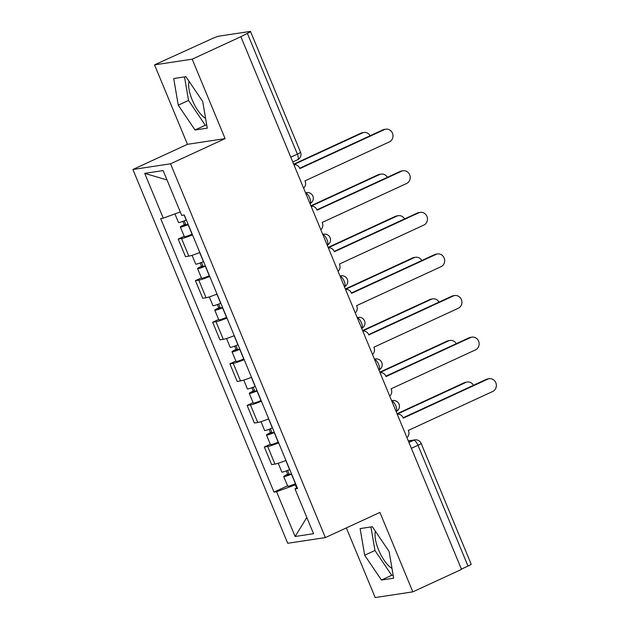 <?xml version="1.0" encoding="UTF-8"?>
<svg xmlns="http://www.w3.org/2000/svg" width="629" height="629" viewBox="0 0 629 629"><rect width="100%" height="100%" fill="white"/><g stroke="black" fill="none" stroke-linecap="round" stroke-linejoin="round"><path stroke-width="0.94" d="M205.597 118.401A22.62 8.358 65.2 0 1 192.199 99.901A22.62 8.358 65.2 0 1 189.022 81.243M392.009 568.435A22.62 8.358 65.2 0 1 378.611 549.935A22.62 8.358 65.2 0 1 375.434 531.285M346.343 527.904L375.191 597.55L412.836 591.858L461.521 569.394L240.876 36.71L192.191 59.173L154.545 64.866L187.458 144.316L132.9 169.492L287.72 543.275L325.358 537.591L170.538 163.799L225.096 138.624L192.191 59.173M154.545 64.866L211.918 38.731A5.803 0.574 -22.5 0 1 219.01 36.144L250.067 31.45A5.803 0.574 -22.5 0 1 250.531 31.489L300.552 152.265A5.803 0.574 157.5 0 1 297.391 154.152L247.362 33.376A5.803 0.574 -22.5 0 0 250.531 31.489M412.836 591.858L379.924 512.415L325.358 537.591M411.374 448.335L417.986 445.285A5.803 0.574 157.5 0 0 421.147 443.398L471.176 564.174A5.803 0.574 157.5 0 1 468.007 566.061L417.986 445.285A5.803 2.146 -114.8 0 0 413.583 440.284L408.37 441.071M461.403 569.111L468.007 566.061M247.362 33.376L240.876 36.71M192.521 234.892A13.343 1.321 157.5 0 1 181.553 238.54L178.204 239.044L185.492 256.64L188.842 256.137A13.343 1.321 -22.5 0 0 199.81 252.488M184.195 236.284L178.204 239.044M209.748 276.485A13.343 1.321 157.5 0 1 198.78 280.133L195.43 280.636L202.719 298.232L206.068 297.729A13.343 1.321 -22.5 0 0 217.036 294.081M201.422 277.876L195.43 280.636M226.975 318.077A13.343 1.321 157.5 0 1 216.006 321.726L212.657 322.229L219.946 339.825L223.295 339.322A13.343 1.321 -22.5 0 0 234.263 335.674M218.648 319.469L212.657 322.229M244.201 359.67A13.343 1.321 157.5 0 1 233.233 363.31L229.884 363.821L237.172 381.418L240.522 380.907A13.343 1.321 -22.5 0 0 251.49 377.266M235.875 361.054L229.884 363.821M261.428 401.255A13.343 1.321 157.5 0 1 250.46 404.903L247.118 405.414L254.407 423.01L257.748 422.499A13.343 1.321 -22.5 0 0 268.717 418.851M253.102 402.646L247.118 405.414M278.655 442.847A13.343 1.321 157.5 0 1 267.687 446.496L264.345 446.999L271.634 464.595L274.975 464.092A13.343 1.321 -22.5 0 0 285.943 460.444M270.328 444.239L264.345 446.999M180.271 211.949L163.257 218.161L144.709 173.368L163.139 170.585L181.695 215.377L184.273 214.984L297.58 488.529L295.001 488.914L313.549 533.707L295.119 536.49L276.563 491.705L295.347 484.841L296.573 487.797M163.257 218.161L160.678 218.554L273.985 492.09L276.563 491.705M132.9 169.492L170.538 163.799M187.458 144.316L225.096 138.624M207.256 128.151L202.711 101.497L185.94 76.691L173.714 78.539L178.259 105.192L195.029 129.999L207.256 128.151M393.668 578.185L389.123 551.531L372.352 526.732L360.126 528.58L364.671 555.226L381.441 580.032L393.668 578.185M295.937 484.566L295.347 484.841M287.555 485.832L273.985 492.09M297.116 487.404L295.001 488.914M144.709 173.368L167.023 179.957M306.826 517.478L295.119 536.49M184.517 76.911L188.535 100.451L205.306 125.257L206.729 125.037M205.306 125.257L195.029 129.999M188.535 100.451L178.259 105.192M370.929 526.945L374.947 550.485L391.718 575.291L393.141 575.079M391.718 575.291L381.441 580.032M374.947 550.485L364.671 555.226M303.595 188.118A5.803 5.362 81.4 0 0 305.12 181.262L304.955 180.861L389.367 141.91A6.667 6.164 81.4 0 0 392.74 134.008A6.667 6.164 81.4 0 0 385.829 129.181A6.667 6.164 81.4 0 0 384.288 129.645L299.876 168.596L299.711 168.195A5.803 5.362 81.4 0 0 293.947 164.719A5.803 5.362 81.4 0 0 293.9 164.727L293.947 164.719M299.719 168.226L382.864 129.865A6.667 6.164 -98.6 0 1 384.405 129.401L385.829 129.181M186.357 220.008L186.215 220.064A7.249 0.715 157.5 0 1 178.487 222.501L174.925 213.899M188.087 224.191L183.841 225.591L185.744 224.451L184.258 220.873M370.135 135.738A6.667 6.164 81.4 0 0 363.884 132.499A6.667 6.164 81.4 0 0 362.343 132.963L293.837 164.57M188.228 224.537L188.095 224.6A7.249 0.715 157.5 0 1 180.358 227.03A7.249 0.715 157.5 0 1 184.313 224.671L182.945 221.369M192.207 234.137L192.073 234.192A7.249 0.715 157.5 0 1 184.336 236.63L180.358 227.03M293.688 164.2L360.912 133.183A6.667 6.164 -98.6 0 1 362.461 132.719L363.884 132.499M185.987 225.048L185.744 224.451L184.313 224.671M320.821 229.703A5.803 5.362 81.4 0 0 322.347 222.855L322.182 222.454L406.593 183.503A6.667 6.164 81.4 0 0 409.966 175.593A6.667 6.164 81.4 0 0 403.055 170.773A6.667 6.164 81.4 0 0 401.514 171.237L317.102 210.188L316.937 209.787A5.803 5.362 81.4 0 0 311.174 206.312A5.803 5.362 81.4 0 0 311.127 206.32L311.174 206.312M316.953 209.819L400.091 171.458A6.667 6.164 -98.6 0 1 401.632 170.994L403.055 170.773M338.048 271.296A5.803 5.362 81.4 0 0 339.574 264.439L339.408 264.046L423.82 225.096A6.667 6.164 81.4 0 0 427.193 217.186A6.667 6.164 81.4 0 0 420.282 212.366A6.667 6.164 81.4 0 0 418.741 212.83L334.329 251.781L334.164 251.38A5.803 5.362 81.4 0 0 328.409 247.905A5.803 5.362 81.4 0 0 328.362 247.912L328.409 247.905M334.18 251.403L417.318 213.042A6.667 6.164 -98.6 0 1 418.859 212.586L420.282 212.366M203.584 261.601L203.442 261.656A7.249 0.715 157.5 0 1 195.713 264.086L192.073 255.311M205.313 265.784L201.068 267.176L202.97 266.043L201.484 262.458M387.362 177.323A6.667 6.164 81.4 0 0 381.111 174.091A6.667 6.164 81.4 0 0 379.57 174.555L311.064 206.163M205.455 266.13L205.321 266.193A7.249 0.715 157.5 0 1 197.585 268.622A7.249 0.715 157.5 0 1 201.539 266.264L200.179 262.961M209.433 275.73L209.3 275.785A7.249 0.715 157.5 0 1 201.563 278.222L197.585 268.622M310.915 205.793L378.139 174.776A6.667 6.164 -98.6 0 1 379.688 174.312L381.111 174.091M203.214 266.633L202.97 266.043L201.539 266.264M220.81 303.186L220.677 303.249A7.249 0.715 157.5 0 1 212.94 305.678L209.3 296.904M222.54 307.377L218.294 308.768L220.197 307.636L218.711 304.051M404.589 218.916A6.667 6.164 81.4 0 0 398.338 215.684A6.667 6.164 81.4 0 0 396.797 216.148L328.291 247.755M222.69 307.723L222.548 307.778A7.249 0.715 157.5 0 1 214.811 310.215A7.249 0.715 157.5 0 1 218.766 307.848L217.406 304.554M226.66 317.323L226.526 317.378A7.249 0.715 157.5 0 1 218.79 319.807L214.811 310.215M328.141 247.386L395.366 216.36A6.667 6.164 -98.6 0 1 396.915 215.896L398.338 215.684M220.441 308.226L220.197 307.636L218.766 307.848M355.275 312.888A5.803 5.362 81.4 0 0 356.8 306.032L356.635 305.631L441.047 266.688A6.667 6.164 81.4 0 0 444.42 258.778A6.667 6.164 81.4 0 0 437.517 253.959A6.667 6.164 81.4 0 0 435.968 254.423L351.556 293.373L351.391 292.972A5.803 5.362 81.4 0 0 345.636 289.489A5.803 5.362 81.4 0 0 345.588 289.497L345.636 289.489M351.407 292.996L434.545 254.635A6.667 6.164 -98.6 0 1 436.086 254.171L437.517 253.959M372.502 354.481A5.803 5.362 81.4 0 0 374.035 347.625L373.87 347.224L458.274 308.273A6.667 6.164 81.4 0 0 461.647 300.371A6.667 6.164 81.4 0 0 454.743 295.551A6.667 6.164 81.4 0 0 453.195 296.015L368.783 334.958L368.618 334.557A5.803 5.362 81.4 0 0 362.862 331.082A5.803 5.362 81.4 0 0 362.815 331.09L362.862 331.082M368.633 334.589L451.771 296.228A6.667 6.164 -98.6 0 1 453.312 295.764L454.743 295.551M389.728 396.073A5.803 5.362 81.4 0 0 391.262 389.217L391.096 388.816L475.508 349.866A6.667 6.164 81.4 0 0 478.873 341.964A6.667 6.164 81.4 0 0 471.97 337.136A6.667 6.164 81.4 0 0 470.429 337.6L386.017 376.551L385.844 376.15A5.803 5.362 81.4 0 0 380.089 372.675A5.803 5.362 81.4 0 0 380.042 372.683L380.089 372.675M385.86 376.181L468.998 337.82A6.667 6.164 -98.6 0 1 470.539 337.356L471.97 337.136M238.037 344.778L237.904 344.841A7.249 0.715 157.5 0 1 230.167 347.271L226.534 338.496M239.767 348.969L235.529 350.361L237.424 349.229L235.938 345.643M421.815 260.508A6.667 6.164 81.4 0 0 415.565 257.277A6.667 6.164 81.4 0 0 414.024 257.741L345.525 289.348M239.916 349.315L239.775 349.37A7.249 0.715 157.5 0 1 232.046 351.8A7.249 0.715 157.5 0 1 236.001 349.441L234.633 346.139M243.887 358.907L243.753 358.97A7.249 0.715 157.5 0 1 236.017 361.4L232.046 351.8M345.368 288.978L412.6 257.953A6.667 6.164 -98.6 0 1 414.141 257.489L415.565 257.277M237.668 349.818L237.424 349.229L236.001 349.441M255.264 386.371L255.13 386.426A7.249 0.715 157.5 0 1 247.394 388.864L243.761 380.089M256.994 390.554L252.756 391.953L254.651 390.821L253.165 387.236M439.05 302.101A6.667 6.164 81.4 0 0 432.791 298.869A6.667 6.164 81.4 0 0 431.25 299.325L362.752 330.94M257.143 390.908L257.002 390.963A7.249 0.715 157.5 0 1 249.273 393.392A7.249 0.715 157.5 0 1 253.228 391.034L251.859 387.731M261.114 400.5L260.98 400.563A7.249 0.715 157.5 0 1 253.243 402.992L249.273 393.392M362.595 330.563L429.827 299.546A6.667 6.164 -98.6 0 1 431.368 299.082L432.791 298.869M254.894 391.411L254.651 390.821L253.228 391.034M272.491 427.964L272.357 428.019A7.249 0.715 157.5 0 1 264.62 430.456L260.988 421.674M274.228 432.147L269.983 433.538L271.877 432.406L270.391 428.829M456.277 343.693A6.667 6.164 81.4 0 0 450.018 340.454A6.667 6.164 81.4 0 0 448.477 340.918L379.979 372.525M274.37 432.493L274.236 432.555A7.249 0.715 157.5 0 1 266.499 434.985A7.249 0.715 157.5 0 1 270.454 432.626L269.086 429.324M278.34 442.093L278.207 442.148A7.249 0.715 157.5 0 1 270.47 444.585L266.499 434.985M379.822 372.156L447.054 341.138A6.667 6.164 -98.6 0 1 448.595 340.674L450.018 340.454M272.121 433.004L271.877 432.406L270.454 432.626M406.955 437.658A5.803 5.362 81.4 0 0 408.488 430.81L408.323 430.409L492.735 391.458A6.667 6.164 81.4 0 0 496.1 383.548A6.667 6.164 81.4 0 0 489.197 378.729A6.667 6.164 81.4 0 0 487.656 379.193L403.244 418.143L403.079 417.742A5.803 5.362 81.4 0 0 397.316 414.267A5.803 5.362 81.4 0 0 397.269 414.275L397.316 414.267M403.087 417.774L486.225 379.413A6.667 6.164 -98.6 0 1 487.766 378.949L489.197 378.729M289.717 469.556L289.584 469.611A7.249 0.715 157.5 0 1 281.847 472.041L278.215 463.266M291.455 473.739L287.209 475.131L289.104 473.999L287.626 470.413M473.503 385.278A6.667 6.164 81.4 0 0 467.253 382.047A6.667 6.164 81.4 0 0 465.704 382.511L397.206 414.118M291.597 474.085L291.463 474.14A7.249 0.715 157.5 0 1 283.726 476.578A7.249 0.715 157.5 0 1 287.681 474.219L286.313 470.917M295.575 483.685L295.433 483.74A7.249 0.715 157.5 0 1 287.705 486.17L283.726 476.578M397.048 413.748L464.281 382.723A6.667 6.164 -98.6 0 1 465.822 382.267L467.253 382.047M289.348 474.588L289.104 473.999L287.681 474.219M391.71 400.846A5.803 5.362 -98.6 0 1 392.803 400.547A5.803 5.803 0 0 1 396.136 411.531A5.803 2.146 -114.8 0 0 395.861 405.957A5.803 2.146 -114.8 0 0 391.749 400.956M374.483 359.253A5.803 5.362 -98.6 0 1 375.576 358.962A5.803 5.803 0 0 1 378.91 369.946A5.803 2.146 -114.8 0 0 378.634 364.364A5.803 2.146 -114.8 0 0 374.522 359.363M357.248 317.669A5.803 5.362 -98.6 0 1 358.349 317.37A5.803 5.803 0 0 1 361.683 328.354A5.803 2.146 -114.8 0 0 361.408 322.771A5.803 2.146 -114.8 0 0 357.296 317.771M340.022 276.076A5.803 5.362 -98.6 0 1 341.115 275.777A5.803 5.803 0 0 1 344.448 286.761A5.803 2.146 -114.8 0 0 344.181 281.179A5.803 2.146 -114.8 0 0 340.069 276.178M322.795 234.483A5.803 5.362 -98.6 0 1 323.888 234.185A5.803 5.803 0 0 1 327.222 245.168A5.803 2.146 -114.8 0 0 326.954 239.586A5.803 2.146 -114.8 0 0 322.842 234.593M309.995 203.576A5.803 2.146 -114.8 0 0 309.727 198.001A5.803 2.146 -114.8 0 0 305.615 193.001M408.929 442.431L413.583 440.284A5.803 5.362 81.4 0 1 414.92 439.883L408.292 440.89M257.748 422.499L250.46 404.903M240.522 380.907L233.233 363.31M223.295 339.322L216.006 321.726M206.068 297.729L198.78 280.133M188.842 256.137L181.553 238.54M274.975 464.092L267.687 446.496M305.568 192.891A5.803 5.362 -98.6 0 1 306.661 192.592L305.521 192.765M297.407 159.813A5.803 2.146 -114.8 0 0 297.627 159.75A5.803 2.146 -114.8 0 0 297.391 154.152L290.787 157.195M384.288 129.645L382.864 129.865M186.215 220.064L184.124 215.008M192.073 234.192L188.095 224.6M360.912 133.183L362.343 132.963M401.514 171.237L400.091 171.458M418.741 212.83L417.318 213.042M203.442 261.656L199.668 252.543M209.3 275.785L205.321 266.193M378.139 174.776L379.57 174.555M220.677 303.249L216.895 294.136M226.526 317.378L222.548 307.778M395.366 216.36L396.797 216.148M435.968 254.423L434.545 254.635M453.195 296.015L451.771 296.228M470.429 337.6L468.998 337.82M237.904 344.841L234.13 335.729M243.753 358.97L239.775 349.37M412.6 257.953L414.024 257.741M255.13 386.426L251.356 377.321M260.98 400.563L257.002 390.963M429.827 299.546L431.25 299.325M272.357 428.019L268.583 418.906M278.207 442.148L274.236 432.555M447.054 341.138L448.477 340.918M487.656 379.193L486.225 379.413M289.584 469.611L285.81 460.499M295.433 483.74L291.463 474.14M464.281 382.723L465.704 382.511M309.995 203.584A5.803 5.803 0 0 0 306.661 192.592M323.888 234.185L322.748 234.358M341.115 275.777L339.974 275.95M358.349 317.37L357.201 317.543M375.576 358.962L374.428 359.135M392.803 400.547L391.655 400.72M292.768 161.991L297.627 159.75A5.803 5.803 0 0 0 300.552 152.265M421.147 443.398A5.803 5.803 0 0 0 414.92 439.883"/></g></svg>
